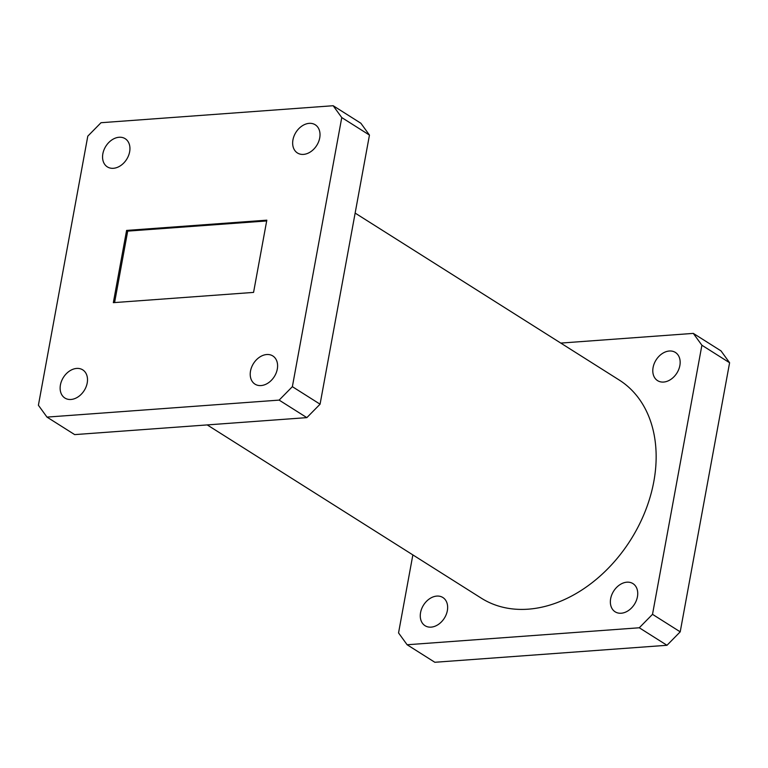 <?xml version="1.0" encoding="UTF-8"?>
<svg xmlns="http://www.w3.org/2000/svg" width="768" height="768" viewBox="0 0 768 768"><rect width="100%" height="100%" fill="white"/><g stroke="black" fill="none" stroke-linecap="round" stroke-linejoin="round"><path stroke-width="1.15" d="M113.405 168.298A16.675 12.298 -57.7 0 0 128.525 155.664A16.675 12.298 -57.7 0 0 125.165 138.682A16.675 12.298 -57.7 0 0 119.098 137.261A16.675 12.298 -57.7 0 0 103.978 149.894A16.675 12.298 -57.7 0 0 107.338 166.877A16.675 12.298 -57.7 0 0 113.405 168.298M303.485 154.397A16.675 12.298 -57.7 0 0 318.605 141.754A16.675 12.298 -57.7 0 0 315.245 124.781A16.675 12.298 -57.7 0 0 309.187 123.35A16.675 12.298 -57.7 0 0 294.067 135.994A16.675 12.298 -57.7 0 0 297.427 152.966A16.675 12.298 -57.7 0 0 303.485 154.397M261.062 385.565A16.675 12.298 -57.7 0 0 276.182 372.931A16.675 12.298 -57.7 0 0 272.822 355.949A16.675 12.298 -57.7 0 0 266.755 354.528A16.675 12.298 -57.7 0 0 251.635 367.162A16.675 12.298 -57.7 0 0 254.995 384.144A16.675 12.298 -57.7 0 0 261.062 385.565M70.973 399.475A16.675 12.298 -57.7 0 0 86.093 386.832A16.675 12.298 -57.7 0 0 82.733 369.859A16.675 12.298 -57.7 0 0 76.666 368.429A16.675 12.298 -57.7 0 0 61.546 381.072A16.675 12.298 -57.7 0 0 64.906 398.045A16.675 12.298 -57.7 0 0 70.973 399.475M653.088 367.517A16.675 12.298 -57.7 0 0 657.562 380.63A16.675 12.298 -57.7 0 0 679.862 365.558A16.675 12.298 -57.7 0 0 675.389 352.435A16.675 12.298 -57.7 0 0 653.088 367.517M420.566 612.595A16.675 12.298 -57.7 0 0 425.05 625.709A16.675 12.298 -57.7 0 0 447.35 610.637A16.675 12.298 -57.7 0 0 442.867 597.514A16.675 12.298 -57.7 0 0 420.566 612.595M610.656 598.685A16.675 12.298 -57.7 0 0 615.139 611.808A16.675 12.298 -57.7 0 0 637.44 596.726A16.675 12.298 -57.7 0 0 632.957 583.613A16.675 12.298 -57.7 0 0 610.656 598.685M207.226 424.915L481.267 598.147A129.043 95.136 -57.7 0 0 528.173 609.178A129.043 95.136 -57.7 0 0 645.178 511.392A129.043 95.136 -57.7 0 0 619.171 379.997L355.142 213.091M127.949 231.101L126.595 230.419L113.338 302.659L253.565 292.406L266.822 220.166L126.595 230.419M266.678 220.954L127.699 231.12L114.586 302.573M279.139 400.109L46.982 417.101L74.688 434.611L306.845 417.629L279.139 400.109L292.368 386.669L320.074 404.189L306.845 417.629M341.76 117.571L333.168 105.725L360.874 123.245L369.456 135.082L341.76 117.571L292.368 386.669M46.982 417.101L38.4 405.254L87.792 136.157L101.011 122.717L333.168 105.725M693.312 333.389L721.018 350.899L729.6 362.746L680.208 631.843L666.989 645.283L434.832 662.275L407.126 644.755L639.283 627.773L652.512 614.333L701.894 345.235L693.312 333.389L560.774 343.085M369.456 135.082L320.074 404.189M412.858 554.909L398.544 632.918L407.126 644.755M652.512 614.333L680.208 631.843M729.6 362.746L701.894 345.235M666.989 645.283L639.283 627.773"/></g></svg>
